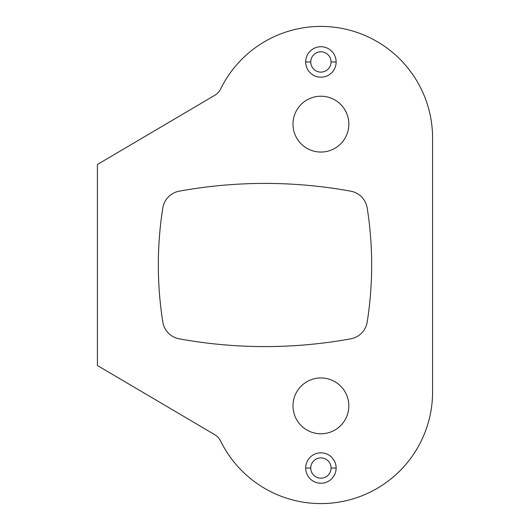 <?xml version="1.0" encoding="UTF-8"?>
<svg xmlns="http://www.w3.org/2000/svg" width="530" height="530" viewBox="0 0 530 530"><rect width="100%" height="100%" fill="white"/><g stroke="black" fill="none" stroke-linecap="round" stroke-linejoin="round"><path stroke-width="0.79" d="M220.652 441.086A111.671 111.671 0 0 0 432.586 391.902L432.586 138.098A111.671 111.671 0 0 0 220.652 88.914A15.231 15.231 0 0 1 214.716 95.327L97.414 164.492L97.414 365.508L214.716 434.673A15.231 15.231 0 0 1 220.652 441.086A15.231 15.231 0 0 0 214.716 434.673L97.414 365.508L97.414 164.492L214.716 95.327A15.231 15.231 0 0 0 220.652 88.914A111.671 111.671 0 0 1 432.586 138.098L432.586 391.902A111.671 111.671 0 0 1 220.652 441.086M348.833 405.861A27.918 27.918 0 0 1 320.908 433.778A27.918 27.918 0 0 1 292.991 405.861A27.918 27.918 0 0 1 320.908 377.943A27.918 27.918 0 0 1 348.833 405.861A27.918 27.918 0 0 0 320.908 377.943A27.918 27.918 0 0 0 292.991 405.861A27.918 27.918 0 0 0 320.908 433.778A27.918 27.918 0 0 0 348.833 405.861M179.213 191.184A477.55 477.55 0 0 1 350.787 191.184A20.306 20.306 0 0 1 367.197 207.992A365.475 365.475 0 0 1 367.197 322.008A20.306 20.306 0 0 1 350.787 338.816A477.55 477.55 0 0 1 179.213 338.816A20.306 20.306 0 0 1 162.803 322.008A365.475 365.475 0 0 1 162.803 207.992A20.306 20.306 0 0 1 179.213 191.184A20.306 20.306 0 0 0 162.803 207.992A365.475 365.475 0 0 0 162.803 322.008A20.306 20.306 0 0 0 179.213 338.816A477.55 477.55 0 0 0 350.787 338.816A20.306 20.306 0 0 0 367.197 322.008A365.475 365.475 0 0 0 367.197 207.992A20.306 20.306 0 0 0 350.787 191.184A477.55 477.55 0 0 0 179.213 191.184M348.833 124.139A27.918 27.918 0 0 1 320.908 152.057A27.918 27.918 0 0 1 292.991 124.139A27.918 27.918 0 0 1 320.908 96.222A27.918 27.918 0 0 1 348.833 124.139A27.918 27.918 0 0 0 320.908 96.222A27.918 27.918 0 0 0 292.991 124.139A27.918 27.918 0 0 0 320.908 152.057A27.918 27.918 0 0 0 348.833 124.139M336.139 61.957A15.231 15.231 0 0 0 320.908 46.733A15.231 15.231 0 0 0 305.684 61.957A15.231 15.231 0 0 1 320.908 46.733A15.231 15.231 0 0 1 336.139 61.957L331.065 61.957A10.149 10.149 0 0 0 320.908 51.807A10.149 10.149 0 0 0 310.759 61.957L305.684 61.957L310.759 61.957A10.149 10.149 0 0 0 320.908 72.113A10.149 10.149 0 0 0 331.065 61.957A10.149 10.149 0 0 0 320.908 51.807A10.149 10.149 0 0 0 310.759 61.957A10.149 10.149 0 0 0 320.908 72.113A10.149 10.149 0 0 0 331.065 61.957L336.139 61.957A15.231 15.231 0 0 1 320.908 77.188A15.231 15.231 0 0 1 305.684 61.957A15.231 15.231 0 0 0 320.908 77.188A15.231 15.231 0 0 0 336.139 61.957M331.065 468.043A10.149 10.149 0 0 0 320.908 457.887A10.149 10.149 0 0 0 310.759 468.043A10.149 10.149 0 0 0 320.908 478.192A10.149 10.149 0 0 0 331.065 468.043A10.149 10.149 0 0 0 320.908 457.887A10.149 10.149 0 0 0 310.759 468.043L305.684 468.043A15.231 15.231 0 0 1 320.908 452.812A15.231 15.231 0 0 1 336.139 468.043L331.065 468.043L336.139 468.043A15.231 15.231 0 0 1 320.908 483.267A15.231 15.231 0 0 1 305.684 468.043L310.759 468.043A10.149 10.149 0 0 0 320.908 478.192A10.149 10.149 0 0 0 331.065 468.043M305.684 468.043A15.231 15.231 0 0 0 320.908 483.267A15.231 15.231 0 0 0 336.139 468.043A15.231 15.231 0 0 0 320.908 452.812A15.231 15.231 0 0 0 305.684 468.043"/></g></svg>
